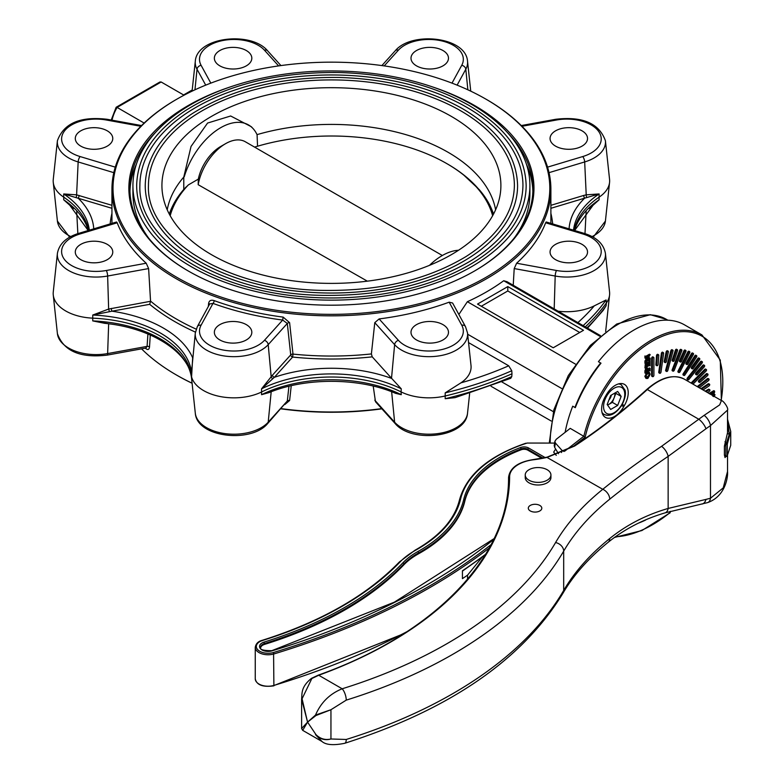 <?xml version="1.0" encoding="UTF-8"?>
<svg xmlns="http://www.w3.org/2000/svg" width="784" height="784" viewBox="0 0 784 784"><rect width="100%" height="100%" fill="white"/><g stroke="black" fill="none" stroke-linecap="round" stroke-linejoin="round"><path stroke-width="1.18" d="M555.66 449.065L553.671 452.113L556.258 455.367M485.629 554.239A642.361 370.861 -0 0 1 462.433 570.772L462.433 578.641A642.361 370.861 -0 0 0 467.538 575.172L467.538 579.239M525.045 443.744L527.181 443.048L554.592 443.078M541.803 458.268L527.867 450.192A5.351 3.087 -0 0 0 521.135 449.791A127.4 73.559 -0 0 0 464.785 501.319A155.232 89.621 180 0 1 418.538 553.788A80.291 46.354 -0 0 0 403.907 564.784A347.939 200.88 180 0 1 264.541 644.399A7.497 4.332 -0 0 0 260.651 647.741M482.111 557.208L467.538 575.172M721.133 400.399A99.568 57.487 120 0 0 670.496 333.504A99.568 57.487 120 0 0 585.187 437.109L570.223 428.368L556.268 439.265L554.896 441.294L555.386 442.999L561.903 450.29A126.332 72.941 120 0 0 561.55 452.535M558.473 453.74L554.69 447.439L554.219 445.518L554.896 441.294M539.823 505.435A6.742 3.891 180 0 1 541.803 508.189A6.742 3.891 180 0 1 537.638 511.785A6.742 3.891 180 0 1 530.288 510.933A6.742 3.891 180 0 1 528.308 508.189A6.742 3.891 180 0 1 532.473 504.582A6.742 3.891 180 0 1 539.823 505.435M550.927 474.967L550.927 477.593A12.848 7.419 180 0 1 538.079 485.002A12.848 7.419 180 0 1 525.231 477.593L525.231 474.967A12.848 7.419 -0 0 0 525.995 477.485A12.848 7.419 -0 0 0 540.294 482.278A12.848 7.419 -0 0 0 550.927 474.967A12.848 7.419 -0 0 0 547.163 469.724A12.848 7.419 -0 0 0 533.169 468.117A12.848 7.419 -0 0 0 525.231 474.967M574.946 407.474A96.354 55.635 120 0 1 600.642 362.972L598.417 361.689A100.636 58.104 -60 0 1 684.54 324.88L701.954 334.925A100.636 58.104 -60 0 0 583.845 436.237L564.794 451.114M532.865 191.267A201.488 116.326 0 0 0 526.387 164.081M136.436 164.081A201.488 116.326 0 0 0 129.958 191.267M474.261 271.166A201.488 116.326 0 0 0 532.904 189.13A201.488 116.326 0 0 0 506.513 131.575M156.31 131.575A201.488 116.326 0 0 0 129.928 189.13A201.488 116.326 0 0 0 188.562 271.166M141.561 348.851A219.471 126.714 0 0 0 176.224 374.879L176.224 374.879A219.471 126.714 0 0 0 192.08 383.18M281.123 408.621A219.471 126.714 0 0 0 381.71 408.621M374.781 400.183L394.626 422.194A38.671 22.324 0 0 0 436.943 433.719A38.671 22.324 0 0 0 467.519 413.266C465.843 437.609 411.59 443.45 395.224 423.615L375.477 401.712L373.213 386.091M291.236 385.708L289.61 400.516L284.788 404.564M150.293 335.003L149.499 347.018C149.107 349.664 147.911 350.193 145.902 348.625A219.471 126.714 180 0 1 145.393 348.155M502.005 382.024L553.357 411.669M467.656 334.219L561.697 388.511M468.558 342.608L508.718 365.795L511.766 370.744A297.312 171.647 180 0 1 445.194 392.862L460.914 382.857A42.169 24.343 0 0 0 471.008 365.491L467.519 332.965A38.671 22.324 180 0 1 439.275 355.858A38.671 22.324 180 0 1 394.626 344.656L391.52 378.241A42.169 24.343 0 0 0 391.745 378.486L401.271 388.825L401.065 391.892A42.826 24.725 0 0 0 445.312 395.959A297.626 171.833 0 0 0 511.981 373.801L511.766 370.744M511.981 373.801L511.766 376.594L510.747 378.319L455.102 397.635L445.194 398.713L445.194 392.862M271.391 391.686L261.562 394.685A107.369 61.995 180 0 1 401.271 394.685L395.538 393.323C359.493 377.643 305.77 377.32 269.147 392.568L269.186 392.549M117.188 222.783L80.125 233.926A4.283 1.617 73.3 0 0 78.89 233.318L116.6 221.98L117.188 222.783A219.471 126.714 0 0 0 146.206 263.228L148.617 268.569L107.633 276.027A38.671 22.324 180 0 1 57.408 253.35L53.263 291.971A42.826 24.725 0 0 0 53.263 295.029A42.826 24.725 0 0 0 92.708 318.147A107.055 61.809 180 0 1 191.208 375.017A42.826 24.725 0 0 0 217.521 395.959A42.826 24.725 0 0 0 261.768 391.892A107.055 61.809 180 0 1 401.065 391.892L401.271 394.685M110.299 324.017L92.737 320.901A107.369 61.995 180 0 1 191.521 377.927L192.668 357.778M574.613 230.516L593.037 205.261L599.103 199.802L589.245 208.485M574.241 230.408A107.055 61.809 180 0 1 599.339 196.99A42.826 24.725 0 0 0 609.56 182.437A42.826 24.725 0 0 0 609.56 179.379L605.415 140.757A38.671 22.324 180 0 1 584.678 161.945L586.216 194.844L599.103 193.952L584.697 198.146A2.136 0.804 73.3 0 1 583.708 195.451L586.216 194.844A2.136 0.931 79.7 0 0 586.785 197.343M111.328 308.416A2.136 0.529 -100.3 0 0 111.965 311.189L92.737 315.041L108.643 309.063L150.557 301.281L148.617 268.569M208.328 306.505L208.632 303.31C209.181 300.576 211.014 299.674 214.14 300.605A2.136 0.931 -69.9 0 1 212.993 303.398L209.73 303.927L197.333 326.624A4.283 3.332 28.6 0 1 201.096 325.184A34.408 19.865 0 0 0 220.735 349.507A34.408 19.865 0 0 0 264.424 340.325L282.691 320.058A221.617 127.949 180 0 1 212.993 303.398L201.096 325.184M283.161 317.108L289.61 322.675L292.991 354.094A2.136 1.205 -6.2 0 0 290.727 354.897L287.307 323.469L282.691 320.058L283.161 317.108A219.471 126.714 0 0 1 214.14 300.605M374.781 322.655L379.113 318.931L398.409 340.325A4.283 3.097 -42 0 0 394.626 344.656L374.781 322.655L371.391 353.927L372.233 356.847L391.52 378.241M379.113 318.931A219.471 126.714 0 0 0 449.163 302.173L452.603 303.016L465.49 326.624A4.283 3.332 151.4 0 0 461.737 325.184L449.163 302.173M458.856 314.482L467.372 301.713A219.471 126.714 0 0 0 503.71 280.731L507.062 281.711L600.495 335.65M514.206 268.569L516.617 263.228L556.473 270.49A34.408 19.865 0 0 0 598.604 259.141A34.408 19.865 0 0 0 582.708 233.926A4.283 1.617 106.7 0 1 583.943 233.318C596.457 237.131 603.611 243.804 605.415 253.35A38.671 22.324 180 0 1 555.19 276.027L514.206 268.569L513.226 285.258M516.617 263.228A219.471 126.714 0 0 0 545.644 222.783L546.223 221.98L583.943 233.318M486.227 99.313A219.471 126.714 180 0 1 486.609 99.529A219.471 126.714 180 0 1 550.887 189.13A219.471 126.714 180 0 1 415.402 306.191A219.471 126.714 180 0 1 176.224 278.722A219.471 126.714 180 0 1 111.945 189.13A219.471 126.714 180 0 1 176.224 99.529A219.471 126.714 180 0 1 176.606 99.313M503.71 280.731L599.829 336.228M583.502 330.299L507.797 286.591L477.525 304.074L553.22 347.782L583.502 330.299M467.372 301.713L575.417 364.09M431.416 86.554A202.556 116.943 180 0 1 474.643 270.941A202.556 116.943 180 0 1 188.189 270.941A202.556 116.943 180 0 1 188.18 270.941A202.556 116.943 180 0 1 231.417 86.554M176.978 277.418A218.403 126.097 0 0 0 485.845 277.418A218.403 126.097 0 0 0 485.845 99.098A218.403 126.097 0 0 0 176.978 99.098A218.403 126.097 0 0 0 176.978 277.418M192.09 383.258A218.403 126.097 180 0 1 176.978 375.32L176.978 375.32A218.403 126.097 180 0 1 176.606 375.095M381.896 408.836A218.403 126.097 180 0 1 280.927 408.836M144.138 123.059L117.1 107.437L116.228 107.947L117.1 107.437A28.91 16.689 120 0 0 112.004 120.177M161.161 82.006A28.91 16.689 120 0 0 161.161 81.997L161.161 82.006A28.91 16.689 120 0 0 161.161 82.006L184.024 95.197L161.161 81.997L159.907 82.006L116.208 107.232M579.719 332.485L507.797 290.962L481.307 306.26M507.797 290.962L507.797 286.591M416.49 339.942A18.738 10.819 0 0 0 436.913 342.294A18.738 10.819 0 0 0 448.477 332.298A18.738 10.819 0 0 0 429.74 321.479A18.738 10.819 0 0 0 411.002 332.298A18.738 10.819 0 0 0 416.49 339.942M219.834 339.942A18.738 10.819 0 0 0 240.257 342.294A18.738 10.819 0 0 0 251.821 332.298A18.738 10.819 0 0 0 233.083 321.479A18.738 10.819 0 0 0 214.355 332.298A18.738 10.819 0 0 0 219.834 339.942M372.233 356.847A221.617 127.949 180 0 1 292.618 357.053L274.351 377.32L261.562 388.825L272.46 375.154L290.727 354.897A2.136 1.548 42 0 0 292.618 357.053L292.991 354.094A219.471 126.714 0 0 0 371.391 353.927M289.61 322.675A2.136 1.205 -6.2 0 0 287.307 323.469L268.206 344.656A38.671 22.324 180 0 1 223.558 355.858A38.671 22.324 180 0 1 195.314 332.965L191.521 372.077A107.369 61.995 0 0 0 92.737 315.041L92.737 320.901L104.693 323.322C151.773 327.869 189.101 352.653 191.502 377.8L195.314 413.266A38.671 22.324 0 0 0 225.88 433.719A38.671 22.324 0 0 0 268.206 422.194L271.176 391.892A2.136 1.695 47.4 0 1 271.195 391.755M80.781 259.661A18.738 10.819 0 0 0 101.195 262.013A18.738 10.819 0 0 0 112.769 252.017A18.738 10.819 0 0 0 94.031 241.198A18.738 10.819 0 0 0 75.293 252.017A18.738 10.819 0 0 0 80.781 259.661M80.781 146.128A18.738 10.819 0 0 0 101.195 148.47A18.738 10.819 0 0 0 112.769 138.474A18.738 10.819 0 0 0 94.031 127.665A18.738 10.819 0 0 0 75.293 138.474A18.738 10.819 0 0 0 80.781 146.128M113.807 172.656L78.155 161.945A38.671 22.324 180 0 1 57.408 140.757L53.263 179.379A42.826 24.725 0 0 0 53.263 182.437A42.826 24.725 0 0 0 63.484 196.99A107.055 61.809 180 0 1 88.592 230.408M111.945 208.299L63.72 193.952L76.607 194.844L111.945 205.32M73.588 208.485L63.72 199.802L69.796 205.261L88.21 230.516M219.834 65.846A18.738 10.819 0 0 0 240.257 68.188A18.738 10.819 0 0 0 251.821 58.192A18.738 10.819 0 0 0 233.083 47.373A18.738 10.819 0 0 0 214.355 58.192A18.738 10.819 0 0 0 219.834 65.846M416.49 65.846A18.738 10.819 0 0 0 436.913 68.188A18.738 10.819 0 0 0 448.477 58.192A18.738 10.819 0 0 0 429.74 47.373A18.738 10.819 0 0 0 411.002 58.192A18.738 10.819 0 0 0 416.49 65.846M555.552 146.128A18.738 10.819 0 0 0 575.966 148.47A18.738 10.819 0 0 0 587.53 138.474A18.738 10.819 0 0 0 568.802 127.665A18.738 10.819 0 0 0 550.064 138.474A18.738 10.819 0 0 0 555.552 146.128M555.552 259.661A18.738 10.819 0 0 0 575.966 262.013A18.738 10.819 0 0 0 587.53 252.017A18.738 10.819 0 0 0 568.802 241.198A18.738 10.819 0 0 0 550.064 252.017A18.738 10.819 0 0 0 555.552 259.661M558.159 311.209A42.169 24.343 0 0 0 594.292 305.848L606.091 299.968L606.385 302.957A42.826 24.725 0 0 0 609.56 295.029A42.826 24.725 0 0 0 609.56 291.971L605.415 253.35M586.981 327.849A297.312 171.647 0 0 0 606.091 305.819L603.161 310.415L587.52 328.153M585.295 326.879A297.626 171.833 0 0 0 606.385 302.957L606.091 305.819M176.978 375.32L176.224 374.879L176.978 375.32M107.124 355.123C80.242 358.249 63.68 351.095 57.408 333.651A38.671 22.324 0 0 0 107.633 353.564A4.283 1.049 -100.3 0 1 107.124 355.123L145.863 348.067L147.088 346.381A2.136 1.362 -176.2 0 1 149.499 347.018M288.953 386.247L287.307 401.006L268.206 422.194A4.283 3.097 -138 0 1 267.599 423.615L287.307 401.006A2.136 1.264 -173.7 0 1 289.61 400.516M190.394 91.973L192.207 89.974L183.583 94.952M401.271 388.825A107.369 61.995 0 0 0 261.562 388.825L261.562 394.685L269.137 392.568M93.747 228.85A111.642 64.455 180 0 0 78.135 198.146A2.136 0.804 106.7 0 0 79.115 195.451M150.557 301.281L149.695 304.319L111.965 311.189A111.642 64.455 180 0 1 192.648 357.749M208.632 303.31A2.136 1.323 -174.5 0 1 209.544 304.27M391.745 378.486A111.642 64.455 180 0 0 274.351 377.32A2.136 1.548 42 0 1 272.46 375.154M145.804 348.076A2.136 1.48 -47.6 0 1 145.902 348.625M193.707 265.041A194.746 112.435 0 0 0 405.936 289.414A194.746 112.435 0 0 0 526.152 185.543C525.28 154.203 506.15 127.459 468.783 105.301C432.601 84.946 389.344 74.019 339.011 72.52C277.869 71.863 226.615 84.603 185.24 110.74C153.497 132.094 137.308 157.035 136.671 185.543A194.746 112.435 0 0 0 193.707 265.041M466.843 107.349A191.531 110.583 180 0 1 522.948 185.543C522.399 213.816 505.504 238.62 472.272 259.945C431.827 284.21 382.367 296.019 323.89 295.362C223.95 294.559 137.249 242.099 139.885 185.543A191.531 110.583 180 0 1 258.122 83.378A191.531 110.583 180 0 1 466.843 107.349M191.061 266.57A198.489 114.591 0 0 0 407.376 291.413A198.489 114.591 0 0 0 529.906 185.543A198.489 114.591 0 0 0 331.416 70.942A198.489 114.591 0 0 0 132.927 185.543A198.489 114.591 0 0 0 191.061 266.57M514.314 237.924A198.489 114.591 0 0 0 529.906 193.413L529.906 185.543M132.927 185.543L132.927 193.413A198.489 114.591 0 0 0 148.509 237.924M199.763 261.552A186.18 107.486 0 0 0 402.662 284.847A186.18 107.486 0 0 0 517.587 185.543C516.744 155.555 498.457 129.977 462.727 108.8C428.142 89.337 386.786 78.89 338.678 77.459C280.231 76.832 231.231 89.013 191.678 113.994C161.328 134.417 145.844 158.26 145.236 185.543A186.18 107.486 0 0 0 199.763 261.552M460.786 110.848A182.966 105.634 180 0 1 514.382 185.543C513.863 212.533 497.732 236.209 465.99 256.584C427.349 279.77 380.093 291.05 324.223 290.413C228.742 289.649 145.922 239.532 148.45 185.543A182.966 105.634 180 0 1 261.395 87.955A182.966 105.634 180 0 1 460.786 110.848M211.572 254.731A169.481 97.853 0 0 0 390.403 277.271A169.481 97.853 0 0 0 500.427 192.815A169.481 97.853 0 0 0 331.416 87.69A169.481 97.853 0 0 0 162.396 192.815A169.481 97.853 0 0 0 211.572 254.731M495.606 209.808A165.081 95.315 0 0 0 257.544 134.485A165.081 95.315 0 0 0 257.025 134.632M184.064 176.743A165.081 95.315 0 0 0 183.779 177.076L191.041 146.441L207.574 123.059L230.672 115.993L251.36 126.743L253.046 128.566A55.782 32.203 -60 0 1 257.083 134.75L257.544 146.216M442.343 255.506L245.314 141.757A39.612 22.873 120 0 0 225.508 143.717L220.657 146.51A32.761 18.914 120 0 0 198.313 179.115L188.346 184.926L183.779 189.424L183.779 177.076A165.081 95.315 0 0 0 167.227 209.808M429.475 265.355A55.782 32.203 -60 0 1 458.532 250.263M184.24 176.802A55.782 32.203 -60 0 1 216.453 130.409A55.782 32.203 -60 0 1 253.046 128.566M183.711 189.503L183.779 189.424A165.081 95.315 0 0 0 183.711 189.503A165.081 95.315 0 0 0 169.295 214.081M493.528 214.081A165.081 95.315 0 0 0 479.122 189.503L462.981 174.352A164.121 94.756 180 0 1 493.126 214.826M367.363 281.172L198.185 184.701L198.313 179.115M225.508 143.717A39.612 22.873 120 0 0 198.185 184.701M447.125 163.797A164.121 94.756 180 0 1 447.468 163.993A164.121 94.756 180 0 1 462.981 174.352M254.584 147.108A163.16 94.198 180 0 1 446.792 163.601A163.16 94.198 180 0 1 492.636 215.727M169.697 214.826A164.121 94.756 180 0 1 185.994 187.072M170.197 215.727A163.16 94.198 180 0 1 188.346 184.926M711.745 394.979L711.656 393.088L711.127 393.098L714.587 391.098L714.645 392.206L714.106 391.647L712.362 392.598L712.362 394.734L714.214 392.951L714.214 394.587L713.411 394.342L712.362 395.332M713.352 391.216L714.106 391.647M713.538 396.616L715.018 394.695L714.253 396.42M712.362 393.862L713.46 392.519L714.214 392.951M713.411 394.127L712.656 393.695M713.901 393.715L713.146 393.274M714.087 393.019L713.332 392.588M714.087 394.666L713.469 394.303M712.783 396.185L714.136 394.332M714.459 395.773L713.695 395.332M714.89 394.773L714.214 394.381M714.214 394.283L715.018 394.695M710.99 394.538L710.902 392.647M711.127 393.235L710.373 392.657L713.822 390.657L714.587 391.098M711.127 393.098L710.373 392.657M709.794 393.989L710.382 393.45L710.382 394.195M710.382 393.45L709.628 393.009L709.03 393.548M710.039 393.931L709.285 393.499M710.265 393.519L709.5 393.088M565.117 432.356A100.636 58.104 -60 0 1 572.722 406.19L575.299 407.68A100.636 58.104 -60 0 1 600.995 363.178M624.348 405.583A18.199 10.506 120 0 0 624.456 384.385A18.199 10.506 120 0 0 606.355 394.715A93.139 53.773 120 0 0 605.297 396.557A18.199 10.506 120 0 0 605.395 417.392A18.199 10.506 120 0 0 623.701 406.7A56.742 32.761 -60 0 1 624.348 405.583L622.32 404.407M703.072 389.971L709.02 385.934A1.068 0.617 120 0 0 708.893 384.268L701.67 389.158M708.952 384.229A1.068 0.617 120 0 0 708.128 383.827L700.916 388.727M707.452 375.703A1.068 0.617 120 0 0 707.06 374.242L699.749 380.73A1.068 0.617 120 0 0 700.141 382.19L707.452 375.703M707.256 374.095A1.068 0.617 120 0 0 706.306 373.801L698.995 380.289A1.068 0.617 120 0 0 699.191 381.896M704.238 366.912A1.068 0.617 120 0 0 703.601 365.697L696.741 373.351A1.068 0.617 120 0 0 697.378 374.566L704.238 366.912M703.924 365.432A1.068 0.617 120 0 0 702.846 365.266L695.986 372.919A1.068 0.617 120 0 0 696.3 374.399M699.475 359.827A1.068 0.617 120 0 0 698.603 358.896L692.399 367.49A1.068 0.617 120 0 0 693.272 368.421L699.475 359.827M699.034 358.484A1.068 0.617 120 0 0 697.848 358.455L691.645 367.049A1.068 0.617 120 0 0 692.076 368.392M693.301 354.652A1.068 0.617 120 0 0 692.223 354.035L686.872 363.306A1.068 0.617 120 0 0 687.94 363.923L693.301 354.652M692.762 353.476A1.068 0.617 120 0 0 691.468 353.604L686.118 362.874A1.068 0.617 120 0 0 686.647 364.06M685.902 351.565A1.068 0.617 120 0 0 684.657 351.271L680.316 360.944A1.068 0.617 120 0 0 681.561 361.228L685.902 351.565M685.285 350.546A1.068 0.617 120 0 0 683.903 350.84L679.561 360.503A1.068 0.617 120 0 0 680.179 361.522M677.513 350.634A1.068 0.617 120 0 0 676.141 350.693L672.937 360.454A1.068 0.617 120 0 0 674.309 360.405L677.513 350.634M676.827 349.791A1.068 0.617 120 0 0 675.377 350.252L672.182 360.023A1.068 0.617 120 0 0 672.868 360.865M668.38 351.908A1.068 0.617 120 0 0 666.919 352.3L664.959 361.875A1.068 0.617 120 0 0 666.42 361.483L668.38 351.908M667.645 351.232A1.068 0.617 120 0 0 666.165 351.859L664.205 361.434A1.068 0.617 120 0 0 664.93 362.12M658.785 355.338A1.068 0.617 120 0 0 657.276 356.054L656.62 365.148A1.068 0.617 120 0 0 658.129 364.423L658.785 355.338M658.031 354.819A1.068 0.617 120 0 0 656.522 355.622L655.865 364.707A1.068 0.617 120 0 0 656.62 365.226M645.8 363.002L645.673 361.483L649.074 355.652L645.947 357.582L645.673 358.474L645.673 356.406L646.477 356.798L650.191 354.652L646.604 361.003L649.858 359.003L650.122 358.112L650.122 360.179L649.818 359.601L646.29 361.532L645.8 363.002M645.673 363.07L644.918 362.639L644.918 361.042L647.555 356.534M645.673 361.483L644.918 361.042M645.673 358.474L644.918 358.033L644.918 355.965L645.8 356.338M645.673 356.406L644.918 355.965M645.781 356.328L649.436 354.221L650.191 354.652M647.368 359.689L649.24 357.749L650.122 358.112M649.319 359.435L648.564 358.994M649.858 359.003L649.093 358.572M649.995 358.396L649.24 357.965M649.995 358.19L649.24 357.749M649.995 360.258L649.26 359.827M645.859 364.893L645.859 366.559L647.711 365.491L647.094 363.423L648.515 362.61L647.898 365.383L649.417 364.511L649.936 362.649L649.015 361.179L650.122 361.071L650.122 365.814L649.319 365.422L646.477 367.059L645.673 368.382L645.673 363.678L646.663 363.247L645.859 364.893M649.524 361.522L648.25 360.748L650.122 361.071M647.515 363.472L646.614 363.286M645.859 365.687L646.957 365.06L646.849 363.09M647.711 365.491L646.957 365.06M647.711 364.139L646.957 363.698M646.467 362.914L647.76 362.169L648.515 362.61M647.898 364.511L649.181 363.266L648.907 361.159M649.417 364.511L648.662 364.07M649.936 363.698L649.181 363.266M649.015 361.179L648.25 360.748M649.995 365.883L649.26 365.452M649.995 365.677L649.446 365.354M645.673 368.382L644.918 367.941L645.408 362.923M645.673 363.678L644.918 363.237M645.82 362.649L646.663 363.031M645.879 370.734L647.074 370.048L647.114 368.99M647.829 370.489L646.927 369.088L645.928 371.587L647.829 370.489L647.074 370.048M648.084 369.47L649.24 367.941L650.122 368.304L650.122 370.871L649.26 370.518M649.995 370.94L649.809 370.283L646.477 372.116L645.673 373.439L645.673 371.214L646.878 368.108L648.084 369.313L648.005 370.381L649.319 369.627L648.564 369.186M649.319 369.627L649.848 369.195L649.093 368.764M649.848 369.195L649.24 368.166M649.995 368.607L649.24 367.941M645.673 373.439L644.918 372.998L644.918 370.773L646.124 367.676L647.643 368.029L646.124 367.676L647.329 368.872M645.487 377.339L647.114 377.016L648.789 375.409L649.093 373.125M647.868 377.447L649.554 375.85L649.524 373.213L647.956 373.547L646.251 375.144L646.241 377.78L647.868 377.447L647.114 377.016M649.995 374.321L649.24 373.88M649.554 375.85L648.789 375.409M645.614 376.771L647.878 372.596L649.417 372.429L650.181 374.203L647.888 378.437L646.183 378.447L644.86 376.33L647.114 372.165L649.015 372.292M647.878 372.596L647.114 372.165M645.849 378.26L644.86 376.33M707.433 392.49L709.167 391.49A1.068 0.617 120 0 0 709.167 389.736L705.923 391.618M708.413 389.305L709.167 389.736A1.068 0.617 120 0 0 708.413 389.305L705.169 391.177M699.308 387.796L708.452 380.661A1.068 0.617 120 0 0 708.187 379.084L698.005 387.041M708.315 378.995A1.068 0.617 120 0 0 707.433 378.652L697.241 386.6M692.987 384.15L706.051 371.116A1.068 0.617 120 0 0 705.531 369.764L691.802 383.464M705.786 369.568A1.068 0.617 120 0 0 704.777 369.333L691.047 383.023M702.043 363.139A1.068 0.617 120 0 0 701.288 362.061L688.176 378.378A1.068 0.617 120 0 0 688.93 379.456L702.043 363.139M701.66 361.728A1.068 0.617 120 0 0 700.533 361.63L687.421 377.937A1.068 0.617 120 0 0 687.793 379.348M696.555 356.994A1.068 0.617 120 0 0 695.575 356.21L683.981 374.144A1.068 0.617 120 0 0 684.951 374.928L696.555 356.994M696.065 355.73A1.068 0.617 120 0 0 694.82 355.779L683.217 373.713A1.068 0.617 120 0 0 683.707 374.968M689.734 352.839A1.068 0.617 120 0 0 688.577 352.388L678.846 371.4A1.068 0.617 120 0 0 680.002 371.851L689.734 352.839M689.156 351.742A1.068 0.617 120 0 0 687.823 351.947L678.091 370.959A1.068 0.617 120 0 0 678.67 372.067M681.815 350.82A1.068 0.617 120 0 0 680.502 350.703L672.937 370.215A1.068 0.617 120 0 0 674.24 370.332L681.815 350.82M681.159 349.889A1.068 0.617 120 0 0 679.748 350.272L672.172 369.783A1.068 0.617 120 0 0 672.829 370.714M673.025 350.997A1.068 0.617 120 0 0 671.594 351.222L666.42 370.636A1.068 0.617 120 0 0 667.841 370.42L673.025 350.997M672.309 350.232A1.068 0.617 120 0 0 670.839 350.781L665.665 370.205A1.068 0.617 120 0 0 666.371 370.969M663.627 353.359A1.068 0.617 120 0 0 662.127 353.917L659.501 372.655A1.068 0.617 120 0 0 660.99 372.096L663.627 353.359M662.882 352.761A1.068 0.617 120 0 0 661.373 353.476L658.746 372.214A1.068 0.617 120 0 0 659.491 372.812M653.905 357.837A1.068 0.617 120 0 0 652.396 358.709L652.396 376.193A1.068 0.617 120 0 0 653.905 375.32L653.905 357.837M651.631 375.752A1.068 0.617 120 0 0 652.396 376.193L651.631 375.752L651.631 358.268A1.068 0.617 120 0 1 653.15 357.396M615.371 536.805A125.264 72.314 120 0 0 669.908 512.667L670.075 511.433M563.98 451.486L561.903 450.29M727.532 424.908L729.326 434.14L726.415 443.166A1.068 0.774 28.8 0 1 727.287 444.156A1.068 0.617 180 0 1 726.082 444.557L724.396 446.253L727.513 432.778L727.532 410.11L710.48 425.565A8.565 3.744 -122.5 0 0 704.11 415.353L719.643 404.907L721.407 400.555C723.328 400.546 728.806 408.17 727.532 410.11L727.532 410.11M725.033 441.608A1.715 1.245 27.5 0 0 726.415 443.166L726.082 444.557M725.602 456.67L725.033 457.582L724.396 454.975L726.415 456.396A1.068 0.872 -145.1 0 0 727.15 456.072L727.15 456.072A1.068 0.872 -145.1 0 0 727.287 455.661L730.737 445.263L730.737 431.416L727.287 444.156L727.287 455.661A1.068 0.617 0 0 1 726.082 456.063L726.415 456.396M315.903 734.51C320.166 738.842 325.174 740.341 330.946 738.989L330.946 709.726L315.903 715.567L307.563 722.123L315.903 734.51L307.563 722.123L315.521 715.057L330.946 709.726L346.244 700.132A8.565 3.322 -107.3 0 0 342.177 688.783L318.725 675.249L311.836 678.532L302.065 698.789L307.563 722.123L301.615 699.112C302.193 693.84 300.605 687.117 311.483 678.346L311.836 678.532M707.668 502.583A8.565 5.155 -108.3 0 0 710.48 498.242L723.22 487.893L727.532 471.468C728.081 475.623 726.151 496.105 707.668 502.583L665.067 512.873C643.595 519.224 624.623 529.024 608.149 542.303L608.149 542.303C588.578 558.149 573.525 575.113 562.971 593.204C522.271 659.756 449.526 709.785 344.725 743.291L344.725 743.291C333.572 745.555 325.987 744.957 321.989 741.497L315.521 734.647C319.862 739.175 325.007 740.625 330.946 738.989L346.244 739.469A460.355 265.786 0 0 0 563.686 590.46L563.686 551.123A8.565 6.625 -149.7 0 0 555.572 542.557A451.79 260.837 0 0 1 342.177 688.783C329.799 693.791 320.911 702.542 315.521 715.057A1.068 0.637 50.4 0 0 315.903 715.567M727.513 432.778A1.715 1.333 2.9 0 0 729.326 434.14L727.532 420.988M727.532 419.46L730.737 431.416L727.532 419.273M307.563 722.123L302.693 730.355L301.615 728.532L307.563 722.123M344.725 743.291A8.565 3.322 -107.3 0 0 346.244 739.469M562.971 593.204A8.565 6.625 -149.7 0 0 563.686 590.46A342.588 197.793 180 0 1 609.736 538.51C626.71 524.839 646.183 514.823 668.144 508.453L668.144 456.376C646.183 471.253 626.71 485.521 609.736 499.173A342.588 197.793 0 0 0 563.686 551.123A460.355 265.786 180 0 1 346.244 700.132M701.974 504.053A8.565 5.674 -100.3 0 0 705.943 499.408L710.48 498.242L710.48 425.565L705.943 428.789A8.565 2.979 -128.2 0 0 698.779 419.234L704.11 415.353M555.572 542.557A351.154 202.742 180 0 1 602.769 489.304C619.801 475.516 639.411 461.188 661.578 446.312L698.779 419.234L647.329 389.53A492.47 284.327 -60 0 1 574.584 446.047L547.359 457.317A82.438 47.599 180 0 1 533.394 459.787A29.978 17.307 0 0 0 509.62 476.652A407.896 235.494 180 0 1 318.725 675.249L318.167 675.455M608.962 399.879A5.351 3.087 120 0 0 611.295 395.107M614.872 393.049A8.565 4.949 -60 0 1 614.107 397.86A8.565 4.949 -60 0 1 608.864 404.377A8.565 4.949 -60 0 1 607.522 404.985M615.42 392.725L615.861 393.352L612.363 402.368L617.665 405.426L610.667 409.464L607.169 404.485L610.667 395.479L617.665 391.441L621.153 396.41L617.665 405.426M607.61 405.112L612.363 402.368M615.861 393.352L621.153 396.41M489.285 547.957A642.361 370.861 180 0 1 274.077 653.905A12.848 7.419 180 0 1 255.251 647.339L255.251 678.807A12.848 7.419 -0 0 0 274.077 685.373A642.361 370.861 -0 0 0 406.798 631.757M527.181 443.048A131.683 76.028 -0 0 0 460.541 499.241A150.949 87.151 180 0 1 415.569 550.26A84.574 48.833 -0 0 0 400.154 561.844A343.657 198.411 180 0 1 262.513 640.479A11.78 6.801 0 0 0 257.711 649.662A11.78 6.801 0 0 0 273.577 652.484L273.89 685.843C262.816 687.362 256.603 685.02 255.251 678.807M273.577 652.484A641.283 370.244 -0 0 0 491.068 544.664M493.714 539.412A638.078 368.392 180 0 1 272.087 650.838A8.565 4.949 180 0 1 260.543 648.789A8.565 4.949 180 0 1 264.032 642.106A346.871 200.263 -0 0 0 402.966 562.736A81.369 46.971 180 0 1 417.794 551.593A154.164 89.004 -0 0 0 463.726 499.486A128.468 74.176 180 0 1 520.547 447.527A6.419 3.704 180 0 1 528.622 448.007L545.154 457.591M464.785 501.319L464.785 500.447A155.232 89.621 180 0 1 418.538 552.916A80.291 46.354 -0 0 0 403.907 563.912A347.939 200.88 180 0 1 264.541 643.527A7.497 4.332 -0 0 0 260.602 647.339C259.553 649.564 263.277 650.681 271.774 650.691L272.087 650.838M418.538 553.788L418.538 552.916A1.068 0.608 -119 0 0 417.794 551.593M521.135 449.791L521.135 448.918A127.4 73.559 -0 0 0 464.785 500.447A1.068 0.862 -166.7 0 0 463.726 499.486M527.867 450.192L527.867 449.32A5.351 3.087 -0 0 0 521.135 448.918L520.547 447.527M542.93 458.052L527.867 449.32A1.068 0.617 -59.9 0 1 528.622 448.007M264.541 644.399L264.032 642.106M403.907 564.784L403.907 563.912A1.068 0.764 43.8 0 0 402.966 562.736M262.003 640.812L262.513 640.479M399.223 562.422A1.068 0.764 43.8 0 1 400.154 561.844M414.834 550.672A1.068 0.608 61 0 1 415.569 550.26M459.483 500.025A1.068 0.862 13.3 0 1 460.541 499.241M273.577 685.696L403.809 633.688M555.386 442.999A122.882 70.942 120 0 0 554.69 447.439M609.736 499.173A8.565 5.684 -128.9 0 0 602.769 489.304L546.967 457.405M395.224 423.615A4.283 3.097 -42 0 1 394.626 422.194L391.647 391.765M147.911 333.984L147.088 346.381L107.633 353.564L108.643 324.213A2.136 0.686 -94.8 0 1 108.751 323.812M77.851 233.642L76.685 211.504M584.982 233.642L586.138 211.504M574.574 230.506A107.369 61.995 180 0 1 599.103 199.802L599.103 193.952A107.369 61.995 0 0 0 573.506 230.182M592.047 236.601A38.671 22.324 0 0 0 605.415 221.059L609.56 182.437M150.557 301.115A219.471 126.714 0 0 0 196.196 329.143M549.28 443.078L553.857 409.856L568.302 375.536L590.372 345.381L616.724 324.017L650.289 314.688L666.498 319.411A96.354 55.635 120 0 0 618.331 324.184A96.354 55.635 120 0 0 550.201 443.078M161.161 81.997L117.1 107.437M398.409 340.325A34.408 19.865 0 0 0 442.088 349.507A34.408 19.865 0 0 0 461.737 325.184M264.424 340.325A4.283 3.097 -138 0 1 268.206 344.656L271.176 376.741A2.136 1.401 36.4 0 0 272.803 378.613M80.125 233.926A34.408 19.865 0 0 0 64.219 259.141A34.408 19.865 0 0 0 106.35 270.49A4.283 1.049 -100.3 0 1 107.633 276.027L108.643 309.063L109.397 311.503M106.35 270.49L146.206 263.228M140.836 126.283L106.35 120.011A34.408 19.865 0 0 0 64.219 131.349A34.408 19.865 0 0 0 80.125 156.565A4.283 1.617 -73.3 0 0 78.155 161.945L76.607 194.844A2.136 0.931 100.3 0 1 76.038 197.343M80.125 156.565L115.219 167.119A221.617 127.949 180 0 1 115.483 166.463M89.317 230.182A107.369 61.995 0 0 0 63.72 193.952L63.72 199.802A107.369 61.995 180 0 1 88.249 230.506M69.678 237.209L57.408 221.059A38.671 22.324 0 0 0 70.785 236.601M278.614 65.905L264.424 50.166A34.408 19.865 0 0 0 220.735 40.984A34.408 19.865 0 0 0 201.096 65.307L210.827 83.124M205.712 85.142L197.029 69.237L194.961 89.797M201.096 65.307A4.283 3.332 -28.6 0 0 197.029 69.237A38.671 22.324 180 0 1 195.314 61.142L192.09 91.15M452.005 83.124L461.737 65.307A34.408 19.865 0 0 0 442.088 40.984A34.408 19.865 0 0 0 398.409 50.166A4.283 3.097 42 0 0 395.224 50.793C411.59 30.958 465.843 36.799 467.519 61.142A38.671 22.324 180 0 1 465.804 69.237L467.862 89.797M461.737 65.307A4.283 3.332 -151.4 0 1 465.804 69.237L457.121 85.142M398.409 50.166L384.219 65.905M550.887 205.32L583.708 195.451M547.35 166.463A221.617 127.949 180 0 1 547.604 167.119L582.708 156.565A4.283 1.617 -106.7 0 1 584.678 161.945L549.025 172.656M582.708 156.565A34.408 19.865 0 0 0 598.604 131.349A34.408 19.865 0 0 0 556.473 120.011L521.987 126.283M582.708 233.926L545.644 222.783M556.473 270.49A4.283 1.049 -79.7 0 0 555.19 276.027L554.19 308.916M569.076 228.85A111.642 64.455 180 0 1 584.697 198.146L550.887 208.299M550.887 213.346A221.617 127.949 180 0 1 552.681 223.92M606.091 299.968A297.312 171.647 180 0 1 583.129 325.625M577.896 322.596A293.049 169.187 0 0 0 594.292 305.848M110.152 223.92A221.617 127.949 180 0 1 111.945 213.346M195.422 332.112A221.617 127.949 180 0 1 149.695 304.319M460.914 382.857A293.049 169.187 0 0 0 508.718 365.795M445.194 398.713A297.312 171.647 0 0 0 511.766 376.594M141.561 125.558L107.124 119.286A4.283 1.049 100.3 0 0 106.35 120.011M280.927 65.572L267.599 50.793A4.283 3.097 138 0 0 264.424 50.166M521.272 125.558L555.709 119.286A4.283 1.049 79.7 0 1 556.473 120.011M711.745 393.666L710.99 393.225M621.673 405.534L623.701 406.7M708.893 384.268L708.128 383.827M699.749 380.73L698.995 380.289M707.06 374.242L706.306 373.801M696.741 373.351L695.986 372.919M703.601 365.697L702.846 365.266M692.399 367.49L691.645 367.049M698.603 358.896L697.848 358.455M686.872 363.306L686.118 362.874M692.223 354.035L691.468 353.604M680.316 360.944L679.561 360.503M684.657 351.271L683.903 350.84M672.937 360.454L672.182 360.023M676.141 350.693L675.377 350.252M664.959 361.875L664.205 361.434M666.919 352.3L666.165 351.859M656.62 365.148L655.865 364.707M657.276 356.054L656.522 355.622M646.477 356.798L645.8 356.406M649.936 362.649L649.181 362.218M645.673 371.214L644.918 370.773M708.187 379.084L707.433 378.652M705.531 369.764L704.777 369.333M688.176 378.378L687.421 377.937M701.288 362.061L700.533 361.63M683.981 374.144L683.217 373.713M695.575 356.21L694.82 355.779M678.846 371.4L678.091 370.959M688.577 352.388L687.823 351.947M672.937 370.215L672.172 369.783M680.502 350.703L679.748 350.272M666.42 370.636L665.665 370.205M671.594 351.222L670.839 350.781M659.501 372.655L658.746 372.214M662.127 353.917L661.373 353.476M652.396 358.709L651.631 358.268M645.575 519.87L645.575 520.066A106.036 61.221 -60 0 1 638.558 523.075M585.187 437.109L572.712 446.851M725.837 444.793L725.837 455.739M724.396 454.975L724.396 446.253M726.131 456.415A1.715 1.401 -146.4 0 0 725.229 456.954L725.229 456.954A1.715 1.401 -146.4 0 0 725.033 457.582M705.943 428.789L668.144 456.376A8.565 3.557 -124 0 0 661.578 446.312M665.067 512.873A8.565 5.292 -106.4 0 0 668.144 508.453L705.943 499.408M608.149 542.303A8.565 5.684 -128.9 0 0 609.736 538.51M509.62 476.652A1.068 0.872 -179.7 0 0 508.551 477.525L508.551 477.525C509.228 556.17 434.993 633.57 318.363 675.112L311.483 678.346M533.394 459.787L533.267 459.591C518.038 461.982 509.796 467.96 508.551 477.525M721.407 400.555L684.452 379.221A53.528 30.909 120 0 0 647.329 389.53L646.771 389.815M574.584 446.047A1.068 0.578 -123.1 0 0 574.045 445.998L547.114 457.15L533.267 459.591M618.409 383.944A17.13 9.888 -60 0 1 621.212 384.738L625.005 390.128C625.103 391.01 627.014 394.499 622.045 404.897C615.842 413.883 609.854 417.049 604.082 414.413A17.13 9.888 -60 0 1 601.994 412.374M614.166 388.207A14.984 8.653 120 0 0 604.983 411.865A14.984 8.653 120 0 0 623.339 401.271A14.984 8.653 120 0 0 614.166 388.207M525.799 443.244C488.589 456.014 466.49 474.888 459.502 499.869C454.573 519.42 439.765 536.197 415.05 550.201L399.379 561.971C366.706 595.644 320.97 621.761 262.189 640.332C258.201 641.341 255.888 643.674 255.251 647.339M494.106 538.598L394.362 602.171L271.774 650.691M462.433 571.115L485.267 554.847M467.519 413.266L469.645 393.49M57.408 333.651L53.263 295.029M111.945 189.13L111.945 223.381M550.887 189.13L550.887 223.381M491.049 386.277L551.211 421.018M666.498 319.411L667.88 320.205M57.408 221.059L53.263 182.437M467.519 61.142L470.743 91.15M605.65 331.456L609.56 295.029M116.13 107.31L111.22 120.04M176.978 99.098L176.224 99.529M485.845 99.098L486.609 99.529M107.124 119.286C80.242 116.159 63.68 123.313 57.408 140.757M78.89 233.318C66.375 237.131 59.212 243.804 57.408 253.35M267.599 50.793C251.233 30.958 196.98 36.799 195.314 61.142M395.224 50.793L381.896 65.572M197.333 326.624L195.314 332.965M267.599 423.615C251.233 443.45 196.98 437.609 195.314 413.266M465.49 326.624L467.519 332.965M605.415 221.059L593.145 237.209M555.709 119.286C582.581 116.159 599.152 123.313 605.415 140.757M446.792 163.601L447.468 163.993M709.491 384.17L708.736 383.739M699.416 382.386L698.652 381.945M707.795 374.046L707.041 373.605M696.525 374.889L695.771 374.448M704.453 365.383L703.699 364.942M692.301 368.882L691.547 368.441M699.573 358.435L698.818 357.994M686.872 364.55L686.118 364.109M693.301 353.417L692.537 352.986M680.404 362.012L679.65 361.571M685.814 350.487L685.059 350.056M673.093 361.355L672.329 360.924M677.356 349.733L676.602 349.301M665.155 362.61L664.401 362.169M668.184 351.173L667.429 350.742M656.835 365.716L656.081 365.275M658.57 354.77L657.805 354.329M648.662 371.998L649.417 372.429M709.706 389.687L708.952 389.246M708.854 378.946L708.099 378.505M706.325 369.509L705.571 369.078M688.019 379.838L687.264 379.407M702.199 361.679L701.445 361.238M683.932 375.458L683.168 375.026M696.594 355.671L695.839 355.24M678.895 372.557L678.131 372.116M689.695 351.683L688.94 351.252M673.054 371.204L672.3 370.763M681.698 349.84L680.933 349.399M666.596 371.459L665.841 371.018M672.848 350.183L672.084 349.742M659.716 373.302L658.952 372.861M663.411 352.712L662.656 352.271M652.611 376.683L651.857 376.242M653.689 357.347L652.925 356.906M721.368 400.526L720.28 360.101L701.954 334.925M670.349 511.354L670.153 512.795L641.861 530.552L614.489 537.442M725.229 456.954L726.249 456.533A1.068 1.068 0 0 0 727.15 456.072L730.737 445.253M301.615 728.532L301.615 699.112M727.532 471.468L727.532 455.504M321.94 741.468L302.693 730.355M574.045 445.998C598.741 429.877 622.996 411.022 646.81 389.452C660.892 377.212 673.436 373.801 684.452 379.221M602.288 413.364L604.082 414.413M619.409 383.699L621.212 384.738"/></g></svg>
